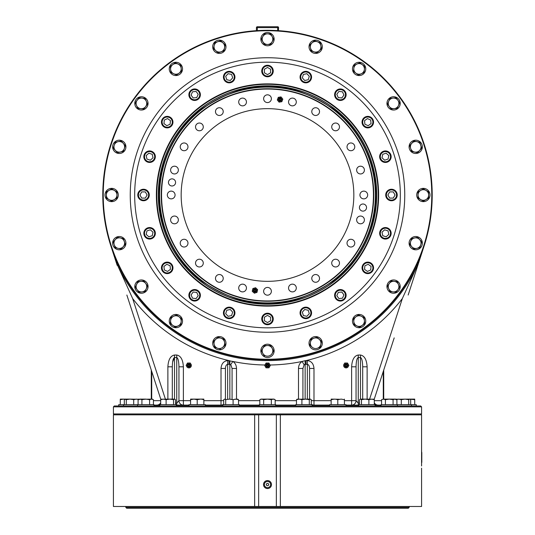 <?xml version="1.0" encoding="UTF-8"?>
<svg xmlns="http://www.w3.org/2000/svg" width="535" height="535" viewBox="0 0 535 535"><rect width="100%" height="100%" fill="white"/><g stroke="black" fill="none" stroke-linecap="round" stroke-linejoin="round"><path stroke-width="0.8" d="M160.861 399.505L126.849 295.032M225.436 399.431L225.436 368.448L221.008 368.448C221.43 363.706 223.643 361.092 227.649 360.59L232.906 361.459C235.199 363.004 236.403 365.331 236.51 368.448L232.076 368.448L230.879 364.783L228.947 364.328L228.947 360.59A170.016 170.016 0 0 1 132.653 298.55L116.175 262.244A165.589 165.589 0 0 0 117.787 265.748L115.038 257.322M117.787 265.748A165.589 165.589 0 0 0 418.825 262.244L408.151 295.032M417.795 265.413L418.825 262.244L402.347 298.55A170.016 170.016 0 0 1 306.053 360.59L307.351 360.59C311.357 361.092 313.57 363.706 313.991 368.448L309.564 368.448L309.564 399.11M275.692 405.089L295.695 405.089M312.072 405.089L329.6 405.089M345.978 405.089L358.711 405.089M375.095 405.089L381.054 405.089L381.054 404.647L416.27 404.647L416.27 405.971M267.5 405.971L420.697 405.971L421.58 406.861L113.42 406.861L114.303 405.971L267.5 405.971M172.624 362.034L174.524 357.514C173.186 358.102 172.451 361.199 172.31 366.809L172.31 399.11L172.31 366.809L167.876 366.809C168.304 359.701 170.518 355.768 174.524 355.019C170.518 355.768 168.304 359.701 167.876 366.809L167.876 399.11M190.574 400.661L183.378 400.661L183.378 405.089A4.427 4.427 0 0 1 178.951 400.661L183.378 400.661L183.378 366.809C182.957 359.701 180.736 355.768 176.737 355.019C180.736 355.768 182.957 359.701 183.378 366.809L178.951 366.809L178.951 400.661L176.737 403.156L176.737 357.514L174.524 357.514L174.524 399.11L174.972 399.237L174.51 399.11L175.507 399.678L175.507 404.647M228.947 364.328L227.649 364.328C226.318 364.589 225.576 365.967 225.436 368.448M232.076 368.448L232.076 399.418M378.191 405.089A4.427 4.427 0 0 1 374.313 402.795A4.427 4.427 0 0 0 378.191 405.089M117.205 265.413L116.242 262.451M256.432 30.662L256.432 27.633A0.883 0.883 0 0 1 257.315 26.75L277.685 26.75A0.883 0.883 0 0 1 278.568 27.633L278.447 30.655M277.685 26.75A0.883 0.883 0 0 1 278.568 27.633A0.883 0.883 0 0 0 277.685 26.75L277.685 27.633L257.315 27.633L257.315 30.609M116.175 262.244L110.885 245.986M417.213 265.748L419.962 257.322M424.115 245.986L418.825 262.244M394.201 337.879L374.139 399.505M344.426 400.661L351.622 400.661L351.622 405.089A4.427 4.427 0 0 0 356.049 400.661L356.049 366.809L351.622 366.809C352.043 359.701 354.264 355.768 358.263 355.019L360.476 355.019C364.482 355.768 366.696 359.701 367.124 366.809L362.69 366.809L362.69 399.11M309.564 368.448C309.424 365.967 308.682 364.589 307.351 364.328L306.053 364.328L306.053 360.59L305.157 360.69L305.137 364.328L304.121 364.783L302.924 368.448L298.49 368.448C298.597 365.331 299.801 363.004 302.094 361.459L305.157 360.69M351.622 366.809L351.622 400.661L356.049 400.661L358.263 403.156L359.493 403.156M362.69 366.809C362.549 361.199 361.814 358.102 360.476 357.514L358.263 357.514C356.932 358.102 356.19 361.199 356.049 366.809M313.991 368.448L313.991 405.089A4.427 4.427 0 0 1 311.29 404.172M302.924 399.418L302.924 368.448M304.121 364.783L302.094 361.459A170.016 170.016 0 0 1 269.894 365.004M223.71 404.172A4.427 4.427 0 0 1 221.008 405.089L221.008 368.448M178.951 366.809C178.81 361.199 178.068 358.102 176.737 357.514L176.737 355.019L174.524 355.019L174.524 357.514M160.687 402.795A4.427 4.427 0 0 1 156.808 405.089A4.427 4.427 0 0 0 160.687 402.795A4.427 4.427 0 0 1 156.808 405.089M229.863 399.117L229.843 360.69M265.106 365.004A170.016 170.016 0 0 1 232.906 361.459L230.672 364.609M153.946 405.089L159.905 405.089M176.289 405.089L189.022 405.089M205.4 405.089L222.928 405.089M239.305 405.089L259.308 405.089M267.5 89.057A105.937 105.937 0 0 0 161.563 195.001A105.937 105.937 0 0 0 267.5 300.938A105.937 105.937 0 0 0 373.437 195.001A105.937 105.937 0 0 0 267.5 89.057M267.5 301.258A106.264 106.264 0 0 1 161.236 195.001A106.264 106.264 0 0 1 267.5 88.736A106.264 106.264 0 0 1 373.764 195.001A106.264 106.264 0 0 1 267.5 301.258A106.264 106.264 0 0 0 373.764 195.001A106.264 106.264 0 0 0 267.5 88.736A106.264 106.264 0 0 0 161.236 195.001A106.264 106.264 0 0 0 267.5 301.258M362.977 204.002A3.564 3.564 0 0 1 366.542 207.567A3.564 3.564 0 0 1 362.977 211.131A3.564 3.564 0 0 1 359.413 207.567A3.564 3.564 0 0 1 362.977 204.002M363.8 198.873A3.872 3.872 0 0 0 367.672 195.001A3.872 3.872 0 0 0 363.8 191.122A3.872 3.872 0 0 0 359.928 195.001A3.872 3.872 0 0 0 363.8 198.873M350.9 150.723A3.872 3.872 0 0 0 354.772 146.851A3.872 3.872 0 0 0 350.9 142.972A3.872 3.872 0 0 0 347.021 146.851A3.872 3.872 0 0 0 350.9 150.723M292.424 105.856A3.872 3.872 0 0 0 296.296 101.978A3.872 3.872 0 0 0 292.424 98.106A3.872 3.872 0 0 0 288.552 101.978A3.872 3.872 0 0 0 292.424 105.856M242.576 105.856A3.872 3.872 0 0 0 246.448 101.978A3.872 3.872 0 0 0 242.576 98.106A3.872 3.872 0 0 0 238.704 101.978A3.872 3.872 0 0 0 242.576 105.856M199.408 130.781A3.872 3.872 0 0 0 203.28 126.902A3.872 3.872 0 0 0 199.408 123.03A3.872 3.872 0 0 0 195.529 126.902A3.872 3.872 0 0 0 199.408 130.781M174.484 173.949A3.872 3.872 0 0 0 178.356 170.076A3.872 3.872 0 0 0 174.484 166.198A3.872 3.872 0 0 0 170.605 170.076A3.872 3.872 0 0 0 174.484 173.949M174.484 223.797A3.872 3.872 0 0 0 178.356 219.925A3.872 3.872 0 0 0 174.484 216.046A3.872 3.872 0 0 0 170.605 219.925A3.872 3.872 0 0 0 174.484 223.797M267.5 281.336A86.336 86.336 0 0 0 353.836 195.001A86.336 86.336 0 0 0 267.5 108.658A86.336 86.336 0 0 0 181.164 195.001A86.336 86.336 0 0 0 267.5 281.336M360.516 223.797A3.872 3.872 0 0 0 364.395 219.925A3.872 3.872 0 0 0 360.516 216.046A3.872 3.872 0 0 0 356.644 219.925A3.872 3.872 0 0 0 360.516 223.797M350.9 247.023A3.872 3.872 0 0 0 354.772 243.151A3.872 3.872 0 0 0 350.9 239.272A3.872 3.872 0 0 0 347.021 243.151A3.872 3.872 0 0 0 350.9 247.023M335.592 266.965A3.872 3.872 0 0 0 339.471 263.093A3.872 3.872 0 0 0 335.592 259.221A3.872 3.872 0 0 0 331.72 263.093A3.872 3.872 0 0 0 335.592 266.965M315.65 282.273A3.872 3.872 0 0 0 319.522 278.394A3.872 3.872 0 0 0 315.65 274.522A3.872 3.872 0 0 0 311.778 278.394A3.872 3.872 0 0 0 315.65 282.273M292.424 291.889A3.872 3.872 0 0 0 296.296 288.017A3.872 3.872 0 0 0 292.424 284.145A3.872 3.872 0 0 0 288.552 288.017A3.872 3.872 0 0 0 292.424 291.889M267.5 295.173A3.872 3.872 0 0 0 271.372 291.301A3.872 3.872 0 0 0 267.5 287.422A3.872 3.872 0 0 0 263.628 291.301A3.872 3.872 0 0 0 267.5 295.173M242.576 291.889A3.872 3.872 0 0 0 246.448 288.017A3.872 3.872 0 0 0 242.576 284.145A3.872 3.872 0 0 0 238.704 288.017A3.872 3.872 0 0 0 242.576 291.889M219.35 282.273A3.872 3.872 0 0 0 223.222 278.394A3.872 3.872 0 0 0 219.35 274.522A3.872 3.872 0 0 0 215.478 278.394A3.872 3.872 0 0 0 219.35 282.273M199.408 266.965A3.872 3.872 0 0 0 203.28 263.093A3.872 3.872 0 0 0 199.408 259.221A3.872 3.872 0 0 0 195.529 263.093A3.872 3.872 0 0 0 199.408 266.965M184.1 247.023A3.872 3.872 0 0 0 187.979 243.151A3.872 3.872 0 0 0 184.1 239.272A3.872 3.872 0 0 0 180.228 243.151A3.872 3.872 0 0 0 184.1 247.023M171.2 198.873A3.872 3.872 0 0 0 175.072 195.001A3.872 3.872 0 0 0 171.2 191.122A3.872 3.872 0 0 0 167.328 195.001A3.872 3.872 0 0 0 171.2 198.873M184.1 150.723A3.872 3.872 0 0 0 187.979 146.851A3.872 3.872 0 0 0 184.1 142.972A3.872 3.872 0 0 0 180.228 146.851A3.872 3.872 0 0 0 184.1 150.723M219.35 115.473A3.872 3.872 0 0 0 223.222 111.601A3.872 3.872 0 0 0 219.35 107.729A3.872 3.872 0 0 0 215.478 111.601A3.872 3.872 0 0 0 219.35 115.473M267.5 102.573A3.872 3.872 0 0 0 271.372 98.701A3.872 3.872 0 0 0 267.5 94.822A3.872 3.872 0 0 0 263.628 98.701A3.872 3.872 0 0 0 267.5 102.573M315.65 115.473A3.872 3.872 0 0 0 319.522 111.601A3.872 3.872 0 0 0 315.65 107.729A3.872 3.872 0 0 0 311.778 111.601A3.872 3.872 0 0 0 315.65 115.473M335.592 130.781A3.872 3.872 0 0 0 339.471 126.902A3.872 3.872 0 0 0 335.592 123.03A3.872 3.872 0 0 0 331.72 126.902A3.872 3.872 0 0 0 335.592 130.781M360.516 173.949A3.872 3.872 0 0 0 364.395 170.076A3.872 3.872 0 0 0 360.516 166.198A3.872 3.872 0 0 0 356.644 170.076A3.872 3.872 0 0 0 360.516 173.949M172.023 178.864A3.564 3.564 0 0 1 175.587 182.428A3.564 3.564 0 0 1 172.023 185.993A3.564 3.564 0 0 1 168.458 182.428A3.564 3.564 0 0 1 172.023 178.864M102.794 195.001A164.706 164.706 0 0 1 267.5 30.294A164.706 164.706 0 0 1 432.206 195.001A164.706 164.706 0 0 1 267.5 359.707A164.706 164.706 0 0 1 102.794 195.001M431.765 195.001A164.265 164.265 0 0 0 267.5 30.736A164.265 164.265 0 0 0 103.235 195.001A164.265 164.265 0 0 0 267.5 359.259A164.265 164.265 0 0 0 431.765 195.001M134.673 195.001A132.827 132.827 0 0 0 267.5 327.828A132.827 132.827 0 0 0 400.327 195.001A132.827 132.827 0 0 0 267.5 62.174A132.827 132.827 0 0 0 134.673 195.001M378.633 195.001A111.133 111.133 0 0 1 267.5 306.134A111.133 111.133 0 0 1 156.367 195.001A111.133 111.133 0 0 1 267.5 83.868A111.133 111.133 0 0 1 378.633 195.001M156.808 195.001A110.692 110.692 0 0 0 267.5 305.686A110.692 110.692 0 0 0 378.191 195.001A110.692 110.692 0 0 0 267.5 84.309A110.692 110.692 0 0 0 156.808 195.001M223.436 77.093A5.758 5.758 0 0 0 229.187 82.851A5.758 5.758 0 0 0 234.945 77.093A5.758 5.758 0 0 0 229.187 71.336A5.758 5.758 0 0 0 223.436 77.093M188.875 94.702A5.758 5.758 0 0 0 194.633 100.46A5.758 5.758 0 0 0 200.384 94.702A5.758 5.758 0 0 0 194.633 88.944A5.758 5.758 0 0 0 188.875 94.702M161.45 122.127A5.758 5.758 0 0 0 167.201 127.885A5.758 5.758 0 0 0 172.959 122.127A5.758 5.758 0 0 0 167.201 116.376A5.758 5.758 0 0 0 161.45 122.127M143.841 156.688A5.758 5.758 0 0 0 149.593 162.446A5.758 5.758 0 0 0 155.351 156.688A5.758 5.758 0 0 0 149.593 150.93A5.758 5.758 0 0 0 143.841 156.688M137.769 195.001A5.758 5.758 0 0 0 143.527 200.752A5.758 5.758 0 0 0 149.285 195.001A5.758 5.758 0 0 0 143.527 189.243A5.758 5.758 0 0 0 137.769 195.001M143.841 233.307A5.758 5.758 0 0 0 149.593 239.065A5.758 5.758 0 0 0 155.351 233.307A5.758 5.758 0 0 0 149.593 227.549A5.758 5.758 0 0 0 143.841 233.307M161.45 267.868A5.758 5.758 0 0 0 167.201 273.626A5.758 5.758 0 0 0 172.959 267.868A5.758 5.758 0 0 0 167.201 262.11A5.758 5.758 0 0 0 161.45 267.868M188.875 295.293A5.758 5.758 0 0 0 194.633 301.051A5.758 5.758 0 0 0 200.384 295.293A5.758 5.758 0 0 0 194.633 289.535A5.758 5.758 0 0 0 188.875 295.293M223.436 312.901A5.758 5.758 0 0 0 229.187 318.659A5.758 5.758 0 0 0 234.945 312.901A5.758 5.758 0 0 0 229.187 307.15A5.758 5.758 0 0 0 223.436 312.901M261.742 318.974A5.758 5.758 0 0 0 267.5 324.725A5.758 5.758 0 0 0 273.258 318.974A5.758 5.758 0 0 0 267.5 313.216A5.758 5.758 0 0 0 261.742 318.974M300.055 312.901A5.758 5.758 0 0 0 305.813 318.659A5.758 5.758 0 0 0 311.564 312.901A5.758 5.758 0 0 0 305.813 307.15A5.758 5.758 0 0 0 300.055 312.901M334.616 295.293A5.758 5.758 0 0 0 340.367 301.051A5.758 5.758 0 0 0 346.125 295.293A5.758 5.758 0 0 0 340.367 289.535A5.758 5.758 0 0 0 334.616 295.293M362.041 267.868A5.758 5.758 0 0 0 367.799 273.626A5.758 5.758 0 0 0 373.55 267.868A5.758 5.758 0 0 0 367.799 262.11A5.758 5.758 0 0 0 362.041 267.868M379.649 233.307A5.758 5.758 0 0 0 385.407 239.065A5.758 5.758 0 0 0 391.159 233.307A5.758 5.758 0 0 0 385.407 227.549A5.758 5.758 0 0 0 379.649 233.307M385.715 195.001A5.758 5.758 0 0 0 391.473 200.752A5.758 5.758 0 0 0 397.231 195.001A5.758 5.758 0 0 0 391.473 189.243A5.758 5.758 0 0 0 385.715 195.001M379.649 156.688A5.758 5.758 0 0 0 385.407 162.446A5.758 5.758 0 0 0 391.159 156.688A5.758 5.758 0 0 0 385.407 150.93A5.758 5.758 0 0 0 379.649 156.688M362.041 122.127A5.758 5.758 0 0 0 367.799 127.885A5.758 5.758 0 0 0 373.55 122.127A5.758 5.758 0 0 0 367.799 116.376A5.758 5.758 0 0 0 362.041 122.127M334.616 94.702A5.758 5.758 0 0 0 340.367 100.46A5.758 5.758 0 0 0 346.125 94.702A5.758 5.758 0 0 0 340.367 88.944A5.758 5.758 0 0 0 334.616 94.702M300.055 77.093A5.758 5.758 0 0 0 305.813 82.851A5.758 5.758 0 0 0 311.564 77.093A5.758 5.758 0 0 0 305.813 71.336A5.758 5.758 0 0 0 300.055 77.093M261.742 71.028A5.758 5.758 0 0 0 267.5 76.779A5.758 5.758 0 0 0 273.258 71.028A5.758 5.758 0 0 0 267.5 65.27A5.758 5.758 0 0 0 261.742 71.028M158.293 195.001A109.207 109.207 0 0 1 267.5 85.794A109.207 109.207 0 0 1 376.707 195.001A109.207 109.207 0 0 1 267.5 304.201A109.207 109.207 0 0 1 158.293 195.001M159.544 195.001A107.956 107.956 0 0 0 267.5 302.957A107.956 107.956 0 0 0 375.456 195.001A107.956 107.956 0 0 0 267.5 87.038A107.956 107.956 0 0 0 159.544 195.001M158.373 195.001A109.127 109.127 0 0 1 267.5 85.874A109.127 109.127 0 0 1 376.627 195.001A109.127 109.127 0 0 1 267.5 304.121A109.127 109.127 0 0 1 158.373 195.001M267.5 76.338A5.31 5.31 0 0 0 272.81 71.028A5.31 5.31 0 0 0 267.5 65.711A5.31 5.31 0 0 0 262.19 71.028A5.31 5.31 0 0 0 267.5 76.338A5.31 5.31 0 0 1 262.19 71.028A5.31 5.31 0 0 1 267.5 65.711A5.31 5.31 0 0 1 272.81 71.028A5.31 5.31 0 0 1 267.5 76.338M270.596 72.813L270.596 69.236L267.5 67.45L264.404 69.236L264.404 72.813L267.5 74.606L270.596 72.813M262.899 41.804A5.31 5.31 0 0 0 272.101 41.804A5.31 5.31 0 0 0 267.5 33.832A5.31 5.31 0 0 0 262.899 41.804L264.43 44.459L270.57 44.459L273.632 39.149L270.57 33.832L264.43 33.832L261.368 39.149L264.43 44.459L270.57 44.459L273.632 39.149L270.57 33.832L264.43 33.832L262.899 36.494M267.5 32.508A6.641 6.641 0 0 1 274.141 39.149A6.641 6.641 0 0 1 267.5 45.789A6.641 6.641 0 0 1 260.859 39.149A6.641 6.641 0 0 1 267.5 32.508M217.29 40.459A6.641 6.641 0 0 1 225.656 44.726A6.641 6.641 0 0 1 221.39 53.092A6.641 6.641 0 0 1 213.024 48.825A6.641 6.641 0 0 1 217.29 40.459M171.989 63.538A6.641 6.641 0 0 1 181.265 65.009A6.641 6.641 0 0 1 179.793 74.285A6.641 6.641 0 0 1 170.518 72.813A6.641 6.641 0 0 1 171.989 63.538M136.044 99.49A6.641 6.641 0 0 1 145.319 98.019A6.641 6.641 0 0 1 146.784 107.294A6.641 6.641 0 0 1 137.508 108.765A6.641 6.641 0 0 1 136.044 99.49M112.959 144.784A6.641 6.641 0 0 1 121.331 140.524A6.641 6.641 0 0 1 125.591 148.89A6.641 6.641 0 0 1 117.225 153.157A6.641 6.641 0 0 1 112.959 144.784M105.007 195.001A6.641 6.641 0 0 1 111.648 188.36A6.641 6.641 0 0 1 118.288 195.001A6.641 6.641 0 0 1 111.648 201.641A6.641 6.641 0 0 1 105.007 195.001M112.959 245.211A6.641 6.641 0 0 1 117.225 236.845A6.641 6.641 0 0 1 125.591 241.104A6.641 6.641 0 0 1 121.331 249.477A6.641 6.641 0 0 1 112.959 245.211M136.044 290.512A6.641 6.641 0 0 1 137.508 281.229A6.641 6.641 0 0 1 146.784 282.701A6.641 6.641 0 0 1 145.319 291.976A6.641 6.641 0 0 1 136.044 290.512M171.989 326.457A6.641 6.641 0 0 1 170.518 317.181A6.641 6.641 0 0 1 179.793 315.71A6.641 6.641 0 0 1 181.265 324.986A6.641 6.641 0 0 1 171.989 326.457M217.29 349.536A6.641 6.641 0 0 1 213.024 341.169A6.641 6.641 0 0 1 221.39 336.903A6.641 6.641 0 0 1 225.656 345.276A6.641 6.641 0 0 1 217.29 349.536M267.5 357.494A6.641 6.641 0 0 1 260.859 350.846A6.641 6.641 0 0 1 267.5 344.206A6.641 6.641 0 0 1 274.141 350.846A6.641 6.641 0 0 1 267.5 357.494M317.71 349.536A6.641 6.641 0 0 1 309.344 345.276A6.641 6.641 0 0 1 313.61 336.903A6.641 6.641 0 0 1 321.976 341.169A6.641 6.641 0 0 1 317.71 349.536M363.011 326.457A6.641 6.641 0 0 1 353.735 324.986A6.641 6.641 0 0 1 355.207 315.71A6.641 6.641 0 0 1 364.482 317.181A6.641 6.641 0 0 1 363.011 326.457M398.956 290.512A6.641 6.641 0 0 1 389.681 291.976A6.641 6.641 0 0 1 388.216 282.701A6.641 6.641 0 0 1 397.492 281.229A6.641 6.641 0 0 1 398.956 290.512M422.041 245.211A6.641 6.641 0 0 1 413.669 249.477A6.641 6.641 0 0 1 409.409 241.104A6.641 6.641 0 0 1 417.775 236.845A6.641 6.641 0 0 1 422.041 245.211M429.993 195.001A6.641 6.641 0 0 1 423.352 201.641A6.641 6.641 0 0 1 416.712 195.001A6.641 6.641 0 0 1 423.352 188.36A6.641 6.641 0 0 1 429.993 195.001M422.041 144.784A6.641 6.641 0 0 1 417.775 153.157A6.641 6.641 0 0 1 409.409 148.89A6.641 6.641 0 0 1 413.669 140.524A6.641 6.641 0 0 1 422.041 144.784M398.956 99.49A6.641 6.641 0 0 1 397.492 108.765A6.641 6.641 0 0 1 388.216 107.294A6.641 6.641 0 0 1 389.681 98.019A6.641 6.641 0 0 1 398.956 99.49M363.011 63.538A6.641 6.641 0 0 1 364.482 72.813A6.641 6.641 0 0 1 355.207 74.285A6.641 6.641 0 0 1 353.735 65.009A6.641 6.641 0 0 1 363.011 63.538M317.71 40.459A6.641 6.641 0 0 1 321.976 48.825A6.641 6.641 0 0 1 313.61 53.092A6.641 6.641 0 0 1 309.344 44.726A6.641 6.641 0 0 1 317.71 40.459M215.786 50.725A5.31 5.31 0 0 0 224.539 47.882A5.31 5.31 0 0 0 217.698 41.723A5.31 5.31 0 0 0 215.786 50.725L218.066 52.778L223.897 50.878L225.175 44.88L220.614 40.774L214.782 42.673L213.505 48.672L218.133 52.751M224.539 47.882L225.175 44.88L220.614 40.774L214.782 42.673L214.14 45.669M220.982 51.828L223.897 50.878M173.735 73.763A5.31 5.31 0 0 0 181.178 68.36A5.31 5.31 0 0 0 172.772 64.615A5.31 5.31 0 0 0 173.735 73.763L176.537 75.014L181.499 71.409L180.857 65.303L175.253 62.809L170.29 66.414L170.932 72.519L173.735 73.763L170.932 72.519L170.611 69.47M179.018 73.208L181.499 71.409L180.857 65.303L175.253 62.809L172.772 64.615M140.859 108.679A5.31 5.31 0 0 0 146.269 101.229A5.31 5.31 0 0 0 137.114 100.266A5.31 5.31 0 0 0 140.859 108.679L143.908 108.993L147.513 104.031L145.018 98.427L138.919 97.785L135.315 102.747L137.809 108.358L143.955 108.939M139.06 97.805L135.315 102.747L136.559 105.555M145.714 106.512L147.513 104.031L145.018 98.427L141.969 98.106M113.3 148.041L117.379 152.676L120.382 152.034A5.31 5.31 0 0 0 123.224 143.28A5.31 5.31 0 0 0 114.222 145.199A5.31 5.31 0 0 0 120.382 152.034L123.384 151.398L125.277 145.56L121.171 141.006L115.172 142.277L113.273 148.115L117.379 152.676L123.404 151.325M124.327 148.483L125.277 145.56L121.171 141.006L115.172 142.277L114.222 145.199M114.303 199.602A5.31 5.31 0 0 0 114.303 190.4A5.31 5.31 0 0 0 106.338 195.001A5.31 5.31 0 0 0 114.303 199.602L116.964 198.064L116.964 191.931L111.648 188.862L106.338 191.931L106.338 198.064L111.648 201.133L116.964 198.064L116.964 191.931L111.648 188.862L106.338 191.931L106.338 195.001M106.338 197.99L108.993 199.602M123.224 246.715A5.31 5.31 0 0 0 120.382 237.961A5.31 5.31 0 0 0 114.222 244.803A5.31 5.31 0 0 0 123.224 246.715L125.277 244.435L123.384 238.597L117.379 237.326L113.273 241.88L115.172 247.718L121.171 248.996L123.224 246.715M118.175 248.354L121.171 248.996L125.277 244.435L123.237 238.57M120.382 237.961L117.379 237.326L113.273 241.88L114.222 244.803M146.269 288.766A5.31 5.31 0 0 0 140.859 281.323A5.31 5.31 0 0 0 137.114 289.729A5.31 5.31 0 0 0 146.269 288.766L147.513 285.964L143.908 281.002L137.809 281.644L135.315 287.248L138.919 292.21L145.018 291.568L146.269 288.766M137.95 281.624L135.315 287.248L137.114 289.729M141.969 291.889L145.018 291.568L147.513 285.964L143.908 281.002L140.859 281.323M181.178 321.642A5.31 5.31 0 0 0 173.735 316.232A5.31 5.31 0 0 0 172.772 325.38A5.31 5.31 0 0 0 181.178 321.642L181.499 318.586L176.537 314.981L170.932 317.476L170.29 323.581L175.253 327.186L180.857 324.691L181.178 321.642M173.735 316.232L170.932 317.476L170.29 323.581L172.772 325.38M175.192 327.146L180.857 324.691L181.499 318.586L179.018 316.787M214.782 347.329L220.614 349.221L214.782 347.329L213.505 341.323L214.14 344.326A5.31 5.31 0 0 0 222.894 347.168A5.31 5.31 0 0 0 220.982 338.167A5.31 5.31 0 0 0 214.14 344.326L214.782 347.329M222.894 347.168L225.175 345.115L223.897 339.116L218.066 337.217L213.612 341.23M224.539 342.119L223.897 339.116L218.066 337.217L215.786 339.27M272.101 348.191A5.31 5.31 0 0 0 262.899 348.191A5.31 5.31 0 0 0 262.899 353.508A5.31 5.31 0 0 0 272.101 353.508A5.31 5.31 0 0 0 272.101 348.191L270.57 345.536L264.43 345.536L261.368 350.846L264.43 356.163L261.368 350.846L264.43 345.536L270.57 345.536L273.632 350.846L272.101 348.191M272.101 353.508L273.566 350.973M321.468 341.47L316.934 337.217L311.102 339.116L309.825 345.115L312.106 347.168A5.31 5.31 0 0 0 317.302 348.272L320.218 347.329L321.495 341.323L316.934 337.217L311.102 339.116L310.46 342.119A5.31 5.31 0 0 0 312.106 347.168M320.86 344.326L320.218 347.329L317.302 348.272A5.31 5.31 0 0 0 319.214 339.27A5.31 5.31 0 0 0 310.46 342.119M361.265 316.232A5.31 5.31 0 0 0 353.822 321.642A5.31 5.31 0 0 0 362.228 325.38A5.31 5.31 0 0 0 361.265 316.232L358.463 314.981L353.501 318.586L354.143 324.691L359.747 327.186L364.709 323.581L364.067 317.476L361.265 316.232L364.067 317.476L364.709 323.581L359.614 327.126M355.982 316.787L353.501 318.586L354.143 324.691L356.945 325.935M394.141 281.323A5.31 5.31 0 0 0 388.731 288.766A5.31 5.31 0 0 0 397.886 289.729A5.31 5.31 0 0 0 394.141 281.323L391.092 281.002L387.487 285.964L389.982 291.568L396.081 292.21L399.685 287.248L397.191 281.644L391.045 281.062M389.286 283.483L387.487 285.964L389.982 291.568L396.081 292.21L399.685 287.248L398.441 284.446M421.7 241.954L417.621 237.326L414.618 237.961A5.31 5.31 0 0 0 411.776 246.715A5.31 5.31 0 0 0 420.777 244.803A5.31 5.31 0 0 0 414.618 237.961L411.616 238.597L409.723 244.435L413.829 248.996L419.828 247.718L421.727 241.88L417.621 237.326L411.596 238.67M410.673 241.519L409.723 244.435L413.829 248.996L419.828 247.718L420.777 244.803M420.697 190.4A5.31 5.31 0 0 0 420.697 199.602A5.31 5.31 0 0 0 428.662 195.001A5.31 5.31 0 0 0 420.697 190.4L418.036 191.931L418.036 198.064L423.352 201.133L428.662 198.064L428.662 191.931L423.352 188.862L418.036 191.931L418.036 198.064L423.352 201.133L426.007 199.602M428.542 198.137L428.662 191.931L426.007 190.4M411.776 143.28A5.31 5.31 0 0 0 414.618 152.034A5.31 5.31 0 0 0 420.777 145.199A5.31 5.31 0 0 0 411.776 143.28L409.723 145.56L411.616 151.398L417.621 152.676L421.727 148.115L419.828 142.277L413.829 141.006L411.776 143.28M413.97 141.033L409.723 145.56L411.616 151.398L417.621 152.676L419.674 150.395M421.627 148.222L419.828 142.277L416.825 141.641M393.031 98.106L389.982 98.427L388.731 101.229A5.31 5.31 0 0 0 394.141 108.679A5.31 5.31 0 0 0 397.886 100.266A5.31 5.31 0 0 0 388.731 101.229L387.487 104.031L389.286 106.512L391.092 108.993L394.141 108.679L397.191 108.358L398.441 105.555L399.685 102.747L397.886 100.266L396.081 97.785L389.982 98.427L388.731 101.229L387.487 104.031L391.092 108.993L394.141 108.679M398.441 105.555L399.685 102.747L397.886 100.266M353.822 68.36A5.31 5.31 0 0 0 361.265 73.763A5.31 5.31 0 0 0 362.228 64.615A5.31 5.31 0 0 0 353.822 68.36L353.501 71.409L358.463 75.014L364.067 72.519L364.709 66.414L359.747 62.809L354.143 65.303L353.822 68.36M364.388 69.47L364.709 66.414L359.747 62.809L354.143 65.303L353.501 71.409L358.463 75.014L361.265 73.763M310.46 47.882A5.31 5.31 0 0 0 319.214 50.725A5.31 5.31 0 0 0 317.302 41.723A5.31 5.31 0 0 0 310.46 47.882L311.102 50.878L316.934 52.778L321.495 48.672L320.218 42.673L314.386 40.774L309.825 44.88L311.169 50.905M320.86 45.669L320.218 42.673L317.302 41.723M312.106 42.827L309.859 45.02M314.018 51.828L316.934 52.778L319.214 50.725M383.722 370.059L383.722 399.11M151.278 370.059L151.278 399.11L151.278 370.059M227.549 72.038A5.31 5.31 0 0 1 234.243 75.448A5.31 5.31 0 0 1 230.832 82.149A5.31 5.31 0 0 1 224.138 78.739A5.31 5.31 0 0 1 227.549 72.038M232.692 77.836L231.588 74.432L228.084 73.69L225.69 76.351L226.793 79.755L230.297 80.497L232.692 77.836M191.51 90.402A5.31 5.31 0 0 1 198.926 91.579A5.31 5.31 0 0 1 197.756 99.002A5.31 5.31 0 0 1 190.333 97.825A5.31 5.31 0 0 1 191.51 90.402A5.31 5.31 0 0 0 190.333 97.825A5.31 5.31 0 0 0 197.756 99.002A5.31 5.31 0 0 0 198.926 91.579A5.31 5.31 0 0 0 191.51 90.402M198.191 94.327L196.084 91.431L192.526 91.806L191.069 95.076L193.175 97.972L196.733 97.597L198.191 94.327M164.312 120.027L163.937 123.585L166.833 125.692L170.097 124.234L170.471 120.676L167.575 118.569L164.312 120.027M171.32 125.123A5.089 5.089 0 0 0 170.197 118.008A5.089 5.089 0 0 0 163.088 119.138A5.089 5.089 0 0 0 164.212 126.247A5.089 5.089 0 0 0 171.32 125.123M144.544 155.05A5.31 5.31 0 0 1 151.238 151.632A5.31 5.31 0 0 1 154.648 158.333A5.31 5.31 0 0 1 147.954 161.744A5.31 5.31 0 0 1 144.544 155.05A5.31 5.31 0 0 0 147.954 161.744A5.31 5.31 0 0 0 154.648 158.333A5.31 5.31 0 0 0 151.238 151.632A5.31 5.31 0 0 0 144.544 155.05M152.254 154.294L148.85 153.191L146.189 155.585L146.938 159.082L150.342 160.192L152.997 157.792L152.254 154.294M138.217 195.001A5.31 5.31 0 0 1 143.527 189.684A5.31 5.31 0 0 1 148.844 195.001A5.31 5.31 0 0 1 143.527 200.311A5.31 5.31 0 0 1 138.217 195.001A5.31 5.31 0 0 0 143.527 200.311A5.31 5.31 0 0 0 148.844 195.001A5.31 5.31 0 0 0 143.527 189.684A5.31 5.31 0 0 0 138.217 195.001M145.319 191.898L141.735 191.898L139.949 195.001L141.735 198.097L145.319 198.097L147.105 195.001L145.319 191.898M146.189 234.417L148.85 236.811L152.254 235.701L152.997 232.203L150.342 229.809L146.938 230.913L146.189 234.417M154.434 231.735A5.089 5.089 0 0 0 148.021 228.465A5.089 5.089 0 0 0 144.751 234.878A5.089 5.089 0 0 0 151.171 238.149A5.089 5.089 0 0 0 154.434 231.735M162.907 270.991A5.31 5.31 0 0 1 164.084 263.568A5.31 5.31 0 0 1 171.501 264.745A5.31 5.31 0 0 1 170.324 272.168A5.31 5.31 0 0 1 162.907 270.991A5.31 5.31 0 0 1 164.084 263.568A5.31 5.31 0 0 1 171.501 264.745A5.31 5.31 0 0 0 164.084 263.568A5.31 5.31 0 0 0 162.907 270.991A5.31 5.31 0 0 0 170.324 272.168A5.31 5.31 0 0 0 171.501 264.745A5.31 5.31 0 0 1 170.324 272.168A5.31 5.31 0 0 1 162.907 270.991A5.31 5.31 0 0 0 170.324 272.168A5.31 5.31 0 0 0 171.501 264.745M166.833 264.31L163.937 266.41L164.312 269.968L167.575 271.426L170.471 269.326L170.097 265.761L166.833 264.31M191.51 299.593A5.31 5.31 0 0 1 190.333 292.17A5.31 5.31 0 0 1 197.756 290.993A5.31 5.31 0 0 1 198.926 298.416A5.31 5.31 0 0 1 191.51 299.593A5.31 5.31 0 0 0 198.926 298.416A5.31 5.31 0 0 0 197.756 290.993A5.31 5.31 0 0 0 190.333 292.17A5.31 5.31 0 0 0 191.51 299.593M193.175 292.023L191.069 294.919L192.526 298.189L196.084 298.563L198.191 295.668L196.733 292.398L193.175 292.023M227.549 317.957A5.31 5.31 0 0 1 224.138 311.263A5.31 5.31 0 0 1 230.832 307.852A5.31 5.31 0 0 1 234.243 314.547A5.31 5.31 0 0 1 227.549 317.957A5.31 5.31 0 0 0 234.243 314.547A5.31 5.31 0 0 0 230.832 307.852A5.31 5.31 0 0 0 224.138 311.263A5.31 5.31 0 0 0 227.549 317.957M226.793 310.246L225.69 313.65L228.084 316.305L231.588 315.563L232.692 312.159L230.297 309.498L226.793 310.246M267.5 324.284A5.31 5.31 0 0 1 262.19 318.974A5.31 5.31 0 0 1 267.5 313.657A5.31 5.31 0 0 1 272.81 318.974A5.31 5.31 0 0 1 267.5 324.284A5.31 5.31 0 0 0 272.81 318.974A5.31 5.31 0 0 0 267.5 313.657A5.31 5.31 0 0 0 262.19 318.974A5.31 5.31 0 0 0 267.5 324.284M264.404 317.181L264.404 320.759L267.5 322.551L270.596 320.759L270.596 317.181L267.5 315.389L264.404 317.181M307.451 317.957A5.31 5.31 0 0 1 300.757 314.547A5.31 5.31 0 0 1 304.168 307.852A5.31 5.31 0 0 1 310.862 311.263A5.31 5.31 0 0 1 307.451 317.957A5.31 5.31 0 0 0 310.862 311.263A5.31 5.31 0 0 0 304.168 307.852A5.31 5.31 0 0 0 300.757 314.547A5.31 5.31 0 0 0 307.451 317.957M302.308 312.159L303.412 315.563L306.916 316.305L309.31 313.65L308.207 310.246L304.703 309.498L302.308 312.159M342.474 298.189L343.931 294.919L341.825 292.023L338.267 292.398L336.809 295.668L338.916 298.563L342.474 298.189M337.378 291.174A5.089 5.089 0 0 0 336.248 298.289A5.089 5.089 0 0 0 343.363 299.413A5.089 5.089 0 0 0 344.486 292.304A5.089 5.089 0 0 0 337.378 291.174M372.092 270.991A5.31 5.31 0 0 1 364.676 272.168A5.31 5.31 0 0 1 363.499 264.745A5.31 5.31 0 0 1 370.915 263.568A5.31 5.31 0 0 1 372.092 270.991A5.31 5.31 0 0 0 370.915 263.568A5.31 5.31 0 0 0 363.499 264.745A5.31 5.31 0 0 0 364.676 272.168A5.31 5.31 0 0 0 372.092 270.991M364.529 269.326L367.425 271.426L370.688 269.968L371.063 266.41L368.167 264.31L364.903 265.761L364.529 269.326M388.811 234.417L388.062 230.913L384.658 229.809L382.003 232.203L382.746 235.701L386.15 236.811L388.811 234.417M380.566 231.735A5.089 5.089 0 0 0 383.829 238.149A5.089 5.089 0 0 0 390.249 234.878A5.089 5.089 0 0 0 386.979 228.465A5.089 5.089 0 0 0 380.566 231.735M395.051 195.001L393.265 191.898L389.681 191.898L387.895 195.001L389.681 198.097L393.265 198.097L395.051 195.001M386.384 195.001A5.089 5.089 0 0 0 391.473 200.09A5.089 5.089 0 0 0 396.562 195.001A5.089 5.089 0 0 0 391.473 189.905A5.089 5.089 0 0 0 386.384 195.001M390.456 155.05A5.31 5.31 0 0 1 387.046 161.744A5.31 5.31 0 0 1 380.352 158.333A5.31 5.31 0 0 1 383.762 151.632A5.31 5.31 0 0 1 390.456 155.05A5.31 5.31 0 0 0 383.762 151.632A5.31 5.31 0 0 0 380.352 158.333A5.31 5.31 0 0 0 387.046 161.744A5.31 5.31 0 0 0 390.456 155.05M384.658 160.192L388.062 159.082L388.811 155.585L386.15 153.191L382.746 154.294L382.003 157.792L384.658 160.192M370.688 120.027L367.425 118.569L364.529 120.676L364.903 124.234L368.167 125.692L371.063 123.585L370.688 120.027M363.68 125.123A5.089 5.089 0 0 0 370.788 126.247A5.089 5.089 0 0 0 371.912 119.138A5.089 5.089 0 0 0 364.803 118.008A5.089 5.089 0 0 0 363.68 125.123M343.49 90.402A5.31 5.31 0 0 1 344.667 97.825A5.31 5.31 0 0 1 337.244 99.002A5.31 5.31 0 0 1 336.074 91.579A5.31 5.31 0 0 1 343.49 90.402A5.31 5.31 0 0 0 336.074 91.579A5.31 5.31 0 0 0 337.244 99.002A5.31 5.31 0 0 0 344.667 97.825A5.31 5.31 0 0 0 343.49 90.402M341.825 97.972L343.931 95.076L342.474 91.806L338.916 91.431L336.809 94.327L338.267 97.597L341.825 97.972M307.451 72.038A5.31 5.31 0 0 1 310.862 78.739A5.31 5.31 0 0 1 304.168 82.149A5.31 5.31 0 0 1 300.757 75.448A5.31 5.31 0 0 1 307.451 72.038M308.207 79.755L309.31 76.351L306.916 73.69L303.412 74.432L302.308 77.836L304.703 80.497L308.207 79.755M171.501 125.25A5.31 5.31 0 0 0 170.324 117.834A5.31 5.31 0 0 0 162.907 119.004A5.31 5.31 0 0 0 164.084 126.427A5.31 5.31 0 0 0 171.501 125.25M154.648 231.668A5.31 5.31 0 0 0 147.954 228.258A5.31 5.31 0 0 0 144.544 234.952A5.31 5.31 0 0 0 151.238 238.363A5.31 5.31 0 0 0 154.648 231.668M337.244 290.993A5.31 5.31 0 0 0 336.074 298.416A5.31 5.31 0 0 0 343.49 299.593A5.31 5.31 0 0 0 344.667 292.17A5.31 5.31 0 0 0 337.244 290.993M380.352 231.668A5.31 5.31 0 0 0 383.762 238.363A5.31 5.31 0 0 0 390.456 234.952A5.31 5.31 0 0 0 387.046 228.258A5.31 5.31 0 0 0 380.352 231.668M386.156 195.001A5.31 5.31 0 0 0 391.473 200.311A5.31 5.31 0 0 0 396.783 195.001A5.31 5.31 0 0 0 391.473 189.684A5.31 5.31 0 0 0 386.156 195.001M363.499 125.25A5.31 5.31 0 0 0 370.915 126.427A5.31 5.31 0 0 0 372.092 119.004A5.31 5.31 0 0 0 364.676 117.834A5.31 5.31 0 0 0 363.499 125.25M188.909 366.127A0.662 0.662 0 0 1 188.246 365.459A0.662 0.662 0 0 1 188.909 364.796A0.662 0.662 0 0 1 189.577 365.459A0.662 0.662 0 0 1 188.909 366.127A0.662 0.662 0 0 1 188.246 365.459A0.662 0.662 0 0 1 188.909 364.796A0.662 0.662 0 0 1 189.577 365.459A0.662 0.662 0 0 1 188.909 366.127M188.909 366.435A0.97 0.97 0 0 0 189.885 365.459A0.97 0.97 0 0 0 188.909 364.489A0.97 0.97 0 0 0 187.939 365.459A0.97 0.97 0 0 0 188.909 366.435M188.909 367.01A1.551 1.551 0 0 1 187.364 365.459A1.551 1.551 0 0 1 188.909 363.914A1.551 1.551 0 0 1 190.46 365.459A1.551 1.551 0 0 1 188.909 367.01M188.909 366.569A1.11 1.11 0 0 0 190.019 365.459A1.11 1.11 0 0 0 188.909 364.355A1.11 1.11 0 0 0 187.805 365.459A1.11 1.11 0 0 0 188.909 366.569M187.504 363.024L190.32 363.024L187.504 363.024L186.1 365.459L186.802 364.241A2.434 2.434 0 0 1 191.309 365.886A2.434 2.434 0 0 1 188.079 367.746A2.434 2.434 0 0 1 186.802 364.241M270.309 365.459L268.904 367.893L270.309 365.459L268.904 363.024L270.309 365.459M266.096 363.024L268.904 363.024L266.096 363.024L264.691 365.459L266.096 363.024M266.096 367.893L264.691 365.459L266.096 367.893M267.5 366.127A0.662 0.662 0 0 1 266.838 365.459A0.662 0.662 0 0 1 267.5 364.796A0.662 0.662 0 0 1 268.162 365.459A0.662 0.662 0 0 1 267.5 366.127A0.662 0.662 0 0 1 266.838 365.459A0.662 0.662 0 0 1 267.5 364.796A0.662 0.662 0 0 1 268.162 365.459A0.662 0.662 0 0 1 267.5 366.127M267.5 366.629A1.17 1.17 0 0 0 268.67 365.459A1.17 1.17 0 0 0 267.5 364.295A1.17 1.17 0 0 0 266.33 365.459A1.17 1.17 0 0 0 267.5 366.629M267.5 366.435A0.97 0.97 0 0 0 268.47 365.459A0.97 0.97 0 0 0 267.5 364.489A0.97 0.97 0 0 0 266.53 365.459A0.97 0.97 0 0 0 267.5 366.435M267.5 367.01A1.551 1.551 0 0 1 265.948 365.459A1.551 1.551 0 0 1 267.5 363.914A1.551 1.551 0 0 1 269.051 365.459A1.551 1.551 0 0 1 267.5 367.01M267.5 363.024A2.434 2.434 0 0 1 269.934 365.459A2.434 2.434 0 0 1 267.5 367.893A2.434 2.434 0 0 1 265.066 365.459A2.434 2.434 0 0 1 267.5 363.024M346.091 364.489A0.97 0.97 0 0 0 345.115 365.459A0.97 0.97 0 0 0 346.091 366.435A0.97 0.97 0 0 0 347.061 365.459A0.97 0.97 0 0 0 346.091 364.489M346.091 363.914A1.551 1.551 0 0 1 347.636 365.459A1.551 1.551 0 0 1 346.091 367.01A1.551 1.551 0 0 1 344.54 365.459A1.551 1.551 0 0 1 346.091 363.914M346.091 364.355A1.11 1.11 0 0 0 344.981 365.459A1.11 1.11 0 0 0 346.091 366.569A1.11 1.11 0 0 0 347.195 365.459A1.11 1.11 0 0 0 346.091 364.355M348.198 364.241L348.9 365.459L348.198 364.241A2.434 2.434 0 0 1 346.921 367.746A2.434 2.434 0 0 1 343.691 365.886A2.434 2.434 0 0 1 348.198 364.241L347.496 363.024L344.68 363.024L346.091 363.024M347.496 363.024L347.783 363.526M346.091 364.796A0.662 0.662 0 0 1 346.754 365.459A0.662 0.662 0 0 1 346.091 366.127A0.662 0.662 0 0 1 345.423 365.459A0.662 0.662 0 0 1 346.091 364.796A0.662 0.662 0 0 1 346.754 365.459A0.662 0.662 0 0 1 346.091 366.127A0.662 0.662 0 0 1 345.423 365.459A0.662 0.662 0 0 1 346.091 364.796M278.294 97.343L281.069 96.895L278.294 97.343L277.29 99.965L278.294 97.343M282.848 99.075L281.845 101.704L282.848 99.075M281.845 101.704L279.069 102.152L281.845 101.704M279.069 102.152L277.29 99.965L279.069 102.152M280.226 100.48A0.97 0.97 0 0 0 281.029 99.37A0.97 0.97 0 0 0 279.919 98.56A0.97 0.97 0 0 0 279.109 99.677A0.97 0.97 0 0 0 280.982 99.864A0.97 0.97 0 0 0 279.919 98.56M280.313 101.055A1.551 1.551 0 0 1 278.541 99.771A1.551 1.551 0 0 1 279.825 97.992A1.551 1.551 0 0 1 281.597 99.276A1.551 1.551 0 0 1 280.313 101.055M280.246 100.613A1.11 1.11 0 0 0 281.163 99.349A1.11 1.11 0 0 0 279.892 98.427A1.11 1.11 0 0 0 278.976 99.697A1.11 1.11 0 0 0 280.246 100.613M279.685 97.116A2.434 2.434 0 0 1 282.473 99.135A2.434 2.434 0 0 1 280.454 101.924A2.434 2.434 0 0 1 277.665 99.911A2.434 2.434 0 0 1 279.685 97.116M255.208 291.408A0.97 0.97 0 0 0 255.864 290.197A0.97 0.97 0 0 0 254.653 289.542A0.97 0.97 0 0 0 253.998 290.752A0.97 0.97 0 0 0 255.208 291.408A0.97 0.97 0 0 0 255.77 289.99A0.97 0.97 0 0 0 254.653 289.542M255.369 291.963A1.551 1.551 0 0 1 253.443 290.913A1.551 1.551 0 0 1 254.493 288.987A1.551 1.551 0 0 1 256.419 290.037A1.551 1.551 0 0 1 255.369 291.963M252.56 289.903L252.894 288.539L255.59 287.743L257.629 289.676L256.967 292.411L254.272 293.207L256.967 292.411L257.295 291.047A2.434 2.434 0 0 1 253.249 292.237A2.434 2.434 0 0 1 254.239 288.138A2.434 2.434 0 0 1 257.295 291.047L257.629 289.676L255.59 287.743L254.239 288.138L252.894 288.539L252.56 289.903L252.232 291.267L253.249 292.237M255.242 291.535A1.11 1.11 0 0 0 255.991 290.164A1.11 1.11 0 0 0 254.62 289.415A1.11 1.11 0 0 0 253.871 290.786A1.11 1.11 0 0 0 255.242 291.535M255.302 291.742A1.324 1.324 0 0 0 256.198 290.097A1.324 1.324 0 0 0 254.553 289.208A1.324 1.324 0 0 0 253.664 290.846A1.324 1.324 0 0 0 255.302 291.742M255.503 290.144A0.662 0.662 0 0 0 254.6 289.896A0.662 0.662 0 0 0 254.352 290.806A0.662 0.662 0 0 0 255.262 291.047A0.662 0.662 0 0 0 255.503 290.144M280.581 99.095A0.662 0.662 0 0 0 279.644 99.015A0.662 0.662 0 0 0 279.564 99.951A0.662 0.662 0 0 0 280.494 100.032A0.662 0.662 0 0 0 280.581 99.095M258.646 414.826L258.646 506.478L113.42 506.478L113.42 414.826L280.347 414.826L280.347 506.478L276.354 506.478L276.354 414.826L421.58 414.826L421.58 465.965M258.646 506.478L276.354 506.478M280.347 506.478L421.58 506.478L421.58 468.178M408.299 508.25L126.701 508.25L125.819 507.367L409.181 507.367L408.299 508.25M289.228 508.25L280.554 508.25M421.754 458.301L421.801 457.552L421.754 458.301M421.754 462.434L421.801 456.669L421.801 462.414M421.801 461.758L421.754 462.414M421.801 457.552L421.801 458.428L421.801 457.552M267.5 481.46A3.096 3.096 0 0 1 270.596 484.563A3.096 3.096 0 0 1 267.5 487.659A3.096 3.096 0 0 1 264.404 484.563A3.096 3.096 0 0 1 267.5 481.46M268.777 484.563L268.142 483.453L266.858 483.453L266.223 484.563L266.858 485.666L268.142 485.666L268.777 484.563M271.486 484.563A3.986 3.986 0 0 0 267.5 480.577A3.986 3.986 0 0 0 263.514 484.563A3.986 3.986 0 0 0 267.5 488.549A3.986 3.986 0 0 0 271.486 484.563M263.668 404.647L263.668 399.678L261.749 399.11L259.829 399.678L261.749 399.11L260.859 399.11L274.141 399.11L273.251 399.11L275.171 399.678L275.171 404.647M263.668 399.678L267.5 399.11L271.332 399.678L271.332 404.647M259.829 399.678L259.829 404.647M271.332 399.678L273.251 399.11M259.308 405.971L259.308 404.647L275.692 404.647L275.692 405.971M295.695 405.971L295.695 404.647L312.072 404.647L312.072 405.971M329.6 405.971L329.6 404.647L345.978 404.647L345.978 405.971M358.711 405.971L358.711 404.647L375.095 404.647L375.095 405.971M118.73 405.971L118.73 404.647L153.946 404.647L153.946 405.971M159.905 405.971L159.905 404.647L176.289 404.647L176.289 405.971M189.022 405.971L189.022 404.647L205.4 404.647L205.4 405.971M222.928 405.971L222.928 404.647L239.305 404.647L239.305 405.971M297.005 399.237L310.3 399.11L311.29 399.678L311.29 404.647M302.168 399.11L300.443 399.237M297.467 399.11L296.477 399.678L296.477 404.647M296.477 399.678L299.185 399.11L301.9 399.678L301.9 404.647M301.9 399.678L305.605 399.11L309.304 399.678L309.304 404.647M309.304 399.678L310.3 399.11M331.145 399.11L331.145 399.678L331.145 399.11L339.444 399.264M339.437 399.264L337.786 399.678L341.109 399.11L344.426 399.678L344.426 399.11L344.426 404.647M335.311 399.15L337.786 399.678L337.786 404.647M334.469 399.11L331.145 399.678L331.145 404.647M359.493 404.647L359.493 399.678L360.262 399.11L365.184 399.11L362.208 399.11M360.476 355.019L360.476 399.11L361.479 399.678L365.184 399.11L373.778 399.237M361.479 399.678L361.479 404.647M365.184 399.11L368.889 399.678L368.889 404.647M368.889 399.678L371.598 399.11L374.313 399.678L374.313 404.647M374.313 399.678L373.316 399.11M396.91 399.678L394.997 399.11L393.078 399.678L394.997 399.11L389.239 399.11L395.887 399.11L396.91 399.678L396.91 404.647M383.976 399.15L389.239 399.11L385.407 399.678L385.407 404.647M393.078 404.647L393.078 399.678L389.239 399.11L385.407 399.678L383.481 399.11L381.575 399.678L381.575 404.647M396.408 399.237L409.93 399.11L410.693 399.678L410.693 404.647M395.88 399.678L396.87 399.11L395.88 399.678L398.588 399.11L401.303 399.678L401.303 404.647M401.303 399.678L405.002 399.11L408.707 399.678L408.707 404.647M408.707 399.678L409.703 399.11L414.719 399.11L414.719 404.647M410.098 399.204L414.719 399.678L414.719 399.11M120.281 399.11L120.281 399.678L123.605 399.11L120.281 399.678L120.281 399.11L130.246 399.11M123.605 399.11L124.902 399.204M120.281 399.678L120.281 404.647M124.307 404.647L124.307 399.678L125.297 399.11L124.836 399.237L126.293 399.678L126.293 404.647M126.293 399.678L129.998 399.11L138.592 399.237M129.998 399.11L133.696 399.678L136.412 399.11L139.12 399.678L138.13 399.11M133.696 399.678L133.696 404.647M138.725 399.324L152.401 399.11L151.512 399.11L153.425 399.678L153.425 404.647M149.593 404.647L149.593 399.678L151.512 399.11L149.593 399.678L145.761 399.11L141.922 399.678L145.761 399.11L140.003 399.11L141.922 399.678L141.922 404.647M153.425 399.678L152.468 399.264M151.993 399.15L151.512 399.11M139.113 399.11L138.09 399.678L138.09 404.647M138.09 399.678L140.003 399.11M173.521 399.678L174.51 399.11L169.816 399.11L173.521 399.678L173.521 404.647M161.222 399.237L169.816 399.11L166.111 399.678L166.111 404.647M161.684 399.11L160.687 399.678L160.687 404.647M160.687 399.678L163.402 399.11L166.111 399.678M197.214 404.647L197.214 399.678L193.891 399.11L190.574 399.678L193.891 399.11L190.574 399.11L203.855 399.11L203.855 399.678L203.855 399.11M201.374 399.15L203.855 399.678L203.855 404.647M190.574 399.678L190.574 404.647M197.214 399.678L200.531 399.11M234.557 399.237L237.995 399.237M223.71 404.647L223.71 399.678L224.7 399.11L225.696 399.678L229.395 399.11L233.099 399.678L235.815 399.11L238.523 399.678L237.533 399.11M238.523 399.678L238.523 404.647M225.696 399.678L225.696 404.647M233.099 399.678L233.099 404.647M421.801 452.476L421.801 459.545L421.58 450.249M421.801 456.669L421.801 455.76L421.801 456.669M421.801 460.876L421.801 460L421.801 460.876M266.637 365.017A170.016 170.016 0 0 0 268.363 365.017M114.303 414.826L113.42 413.943L421.58 413.943L421.58 406.861M132.653 298.55L165.389 399.11M227.649 360.59L227.649 399.244M236.51 368.448L236.51 399.11M257.315 26.75L257.315 27.633L256.432 27.633M277.685 30.609L277.685 27.633L278.568 27.633M369.611 399.11L402.347 298.55M367.124 366.809L367.124 399.11M331.145 400.661L311.29 400.661M307.351 399.11L307.351 360.59M358.263 405.089L358.263 355.019M306.053 364.328L305.137 364.328L305.137 399.117M298.49 399.11L298.49 368.448M238.523 400.661L259.829 400.661M275.171 400.661L296.477 400.661M175.507 403.156L176.737 403.156L176.737 405.089M203.855 400.661L223.71 400.661M404.754 195.001A137.254 137.254 0 0 1 267.5 332.255A137.254 137.254 0 0 1 130.246 195.001A137.254 137.254 0 0 1 267.5 57.74A137.254 137.254 0 0 1 404.754 195.001M267.5 87.118A107.883 107.883 0 0 0 159.617 195.001A107.883 107.883 0 0 0 267.5 302.884A107.883 107.883 0 0 0 375.383 195.001A107.883 107.883 0 0 0 267.5 87.118M267.5 86.744C248.681 85.299 227.034 92.515 202.544 108.398C179.299 125.009 158.815 158.246 159.243 195.001C158.815 231.749 179.299 264.992 202.544 281.604C227.034 297.48 248.681 304.696 267.5 303.251C286.319 304.696 307.966 297.48 332.456 281.604C355.701 264.992 376.185 231.749 375.757 195.001C376.185 158.246 355.701 125.009 332.456 108.398C307.966 92.515 286.319 85.299 267.5 86.744M267.5 302.957A107.956 107.956 0 0 0 375.456 195.001M267.5 76.117A5.089 5.089 0 0 0 272.589 71.028A5.089 5.089 0 0 0 267.5 65.932A5.089 5.089 0 0 0 262.411 71.028A5.089 5.089 0 0 0 267.5 76.117M383.281 399.117L383.281 371.417M151.719 371.417L151.719 399.117M230.766 81.935A5.089 5.089 0 0 0 234.036 75.522A5.089 5.089 0 0 0 227.616 72.252A5.089 5.089 0 0 0 224.346 78.665A5.089 5.089 0 0 0 230.766 81.935M197.622 98.821A5.089 5.089 0 0 0 198.752 91.712A5.089 5.089 0 0 0 191.637 90.582A5.089 5.089 0 0 0 190.513 97.698A5.089 5.089 0 0 0 197.622 98.821M154.434 158.26A5.089 5.089 0 0 0 151.171 151.846A5.089 5.089 0 0 0 144.751 155.117A5.089 5.089 0 0 0 148.021 161.53A5.089 5.089 0 0 0 154.434 158.26M148.616 195.001A5.089 5.089 0 0 0 143.527 189.905A5.089 5.089 0 0 0 138.438 195.001A5.089 5.089 0 0 0 143.527 200.09A5.089 5.089 0 0 0 148.616 195.001M171.32 264.872A5.089 5.089 0 0 0 164.212 263.748A5.089 5.089 0 0 0 163.088 270.857A5.089 5.089 0 0 0 170.197 271.987A5.089 5.089 0 0 0 171.32 264.872M197.622 291.174A5.089 5.089 0 0 0 190.513 292.304A5.089 5.089 0 0 0 191.637 299.413A5.089 5.089 0 0 0 198.752 298.289A5.089 5.089 0 0 0 197.622 291.174M230.766 308.06A5.089 5.089 0 0 0 224.346 311.33A5.089 5.089 0 0 0 227.616 317.743A5.089 5.089 0 0 0 234.036 314.48A5.089 5.089 0 0 0 230.766 308.06M267.5 313.878A5.089 5.089 0 0 0 262.411 318.974A5.089 5.089 0 0 0 267.5 324.063A5.089 5.089 0 0 0 272.589 318.974A5.089 5.089 0 0 0 267.5 313.878M304.234 308.06A5.089 5.089 0 0 0 300.964 314.48A5.089 5.089 0 0 0 307.384 317.743A5.089 5.089 0 0 0 310.654 311.33A5.089 5.089 0 0 0 304.234 308.06M363.68 264.872A5.089 5.089 0 0 0 364.803 271.987A5.089 5.089 0 0 0 371.912 270.857A5.089 5.089 0 0 0 370.788 263.748A5.089 5.089 0 0 0 363.68 264.872M380.566 158.26A5.089 5.089 0 0 0 386.979 161.53A5.089 5.089 0 0 0 390.249 155.117A5.089 5.089 0 0 0 383.829 151.846A5.089 5.089 0 0 0 380.566 158.26M337.378 98.821A5.089 5.089 0 0 0 344.486 97.698A5.089 5.089 0 0 0 343.363 90.582A5.089 5.089 0 0 0 336.248 91.712A5.089 5.089 0 0 0 337.378 98.821M304.234 81.935A5.089 5.089 0 0 0 310.654 78.665A5.089 5.089 0 0 0 307.384 72.252A5.089 5.089 0 0 0 300.964 75.522A5.089 5.089 0 0 0 304.234 81.935M188.909 366.783A1.324 1.324 0 0 0 190.233 365.459A1.324 1.324 0 0 0 188.909 364.141A1.324 1.324 0 0 0 187.591 365.459A1.324 1.324 0 0 0 188.909 366.783M346.091 364.141A1.324 1.324 0 0 0 344.767 365.459A1.324 1.324 0 0 0 346.091 366.783A1.324 1.324 0 0 0 347.409 365.459A1.324 1.324 0 0 0 346.091 364.141M280.28 100.827A1.324 1.324 0 0 0 281.377 99.309A1.324 1.324 0 0 0 279.858 98.219A1.324 1.324 0 0 0 278.762 99.731A1.324 1.324 0 0 0 280.28 100.827M254.653 506.478L254.653 414.826M421.58 413.943L420.697 414.826M113.42 413.943L113.42 406.861M374.313 400.661L381.575 400.661M160.687 400.661L153.425 400.661M188.909 364.027C190.761 364.984 190.761 365.94 188.909 366.896C187.056 365.94 187.056 364.984 188.909 364.027M346.091 366.896C344.239 365.94 344.239 364.984 346.091 364.027C347.944 364.984 347.944 365.94 346.091 366.896M279.845 98.106C280.728 97.544 281.183 98.306 281.223 100.379L280.3 100.941C278.809 101.998 278.153 97.711 279.845 98.106M409.181 507.367L409.181 506.478M125.819 507.367L125.819 506.478M397.431 404.647L397.431 405.971M381.054 404.647L381.054 405.971M411.475 404.647L411.475 405.971M123.525 404.647L123.525 405.971M137.569 404.647L137.569 405.971M395.887 399.11L396.274 399.324"/></g></svg>
